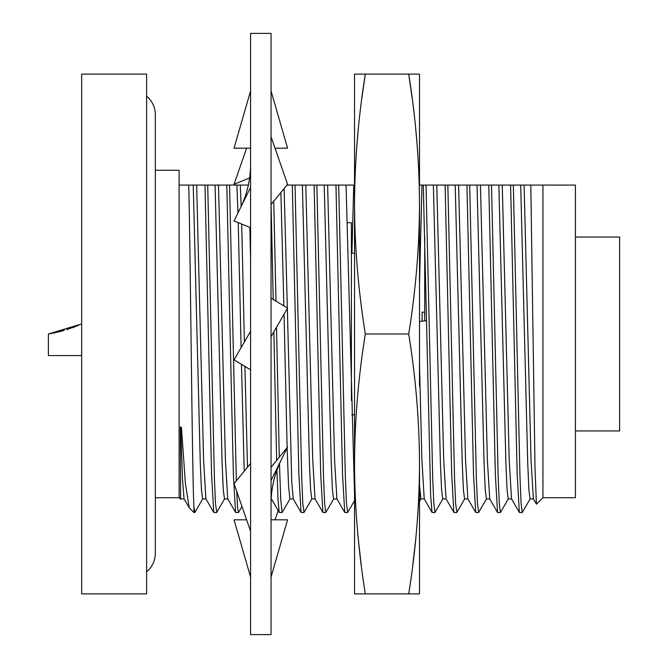 <?xml version="1.0" encoding="UTF-8"?>
<svg xmlns="http://www.w3.org/2000/svg" width="668" height="668" viewBox="0 0 668 668"><rect width="100%" height="100%" fill="white"/><g stroke="black" fill="none" stroke-linecap="round" stroke-linejoin="round"><path stroke-width="1" d="M575.424 185.086L575.424 497.727L542.942 497.727L542.942 185.086L575.424 185.086M542.942 185.086L513.333 185.086L519.996 477.278L521.107 503.497L522.217 512.54L530.183 498.846M522.217 512.54L519.37 512.431L517.182 474.497L510.602 185.086L513.333 185.086M510.602 185.086L491.506 185.086L498.169 477.278L499.28 503.497L500.39 512.54L508.356 498.846M500.39 512.54L497.543 512.431L495.347 474.522L488.776 185.086L491.506 185.086M488.776 185.086L469.671 185.086L476.334 477.269L477.445 503.488L478.705 512.373M478.555 512.54L475.708 512.431L473.52 474.539L466.94 185.086L469.671 185.086M466.94 185.086L447.844 185.086L454.507 477.278L455.618 503.488L456.879 512.373M456.728 512.54L453.881 512.44L451.693 474.547L445.113 185.086L447.844 185.086M445.113 185.086L426.017 185.086L432.68 477.278L433.791 503.488L435.043 512.381M434.901 512.54L432.054 512.44L430.651 495.798L423.287 185.086L419.504 185.086L426.017 185.086M354.533 493.493L346.057 185.086L354.533 185.086L338.693 185.086L345.356 477.278L346.467 503.488L347.727 512.364M347.577 512.54L344.738 512.44L342.542 474.581L335.962 185.086L338.693 185.086M335.962 185.086L316.866 185.086L323.529 477.286L324.64 503.497L325.75 512.54L333.724 498.837M325.75 512.54L322.903 512.431L320.707 474.522L314.135 185.086L316.866 185.086M314.135 185.086L295.031 185.086L301.694 477.278L302.804 503.497L304.065 512.373M303.915 512.54L301.076 512.431L298.88 474.539L292.308 185.086L295.031 185.086M292.308 185.086L286.939 185.086M248.646 185.086L229.541 185.086L236.33 480.893M236.722 491.389L237.574 507.171L238.426 512.54L235.579 512.431L233.391 474.505L231.203 382.514L226.819 185.086L229.541 185.086M226.819 185.086L207.715 185.086L214.378 477.278L215.488 503.497L216.749 512.381M216.599 512.54L213.752 512.44L211.564 474.547L204.984 185.086L207.715 185.086M204.984 185.086L179.116 185.086L179.116 497.727L180.719 499.171M206.02 498.946L202.613 498.946L201.444 489.652L200.275 462.832L193.244 185.086L196.651 185.086L203.59 460.001L205.894 498.837L213.752 512.44M224.473 498.938L223.271 489.644L222.102 462.824L215.079 185.086L218.486 185.086L225.417 459.96L227.73 498.837L235.587 512.431M237.958 213L236.906 185.086L240.313 185.086L241.156 206.454M311.797 498.938L310.595 489.661L309.426 462.849L302.395 185.086L305.802 185.086L312.733 459.968L315.046 498.837L322.903 512.431M337.006 498.946L333.599 498.946L332.422 489.677L331.253 462.874L324.222 185.086L327.629 185.086L334.568 460.018L336.897 498.871M446.149 498.938L442.742 498.946L441.573 489.669L440.404 462.866L433.373 185.086L436.78 185.086L443.711 459.993L446.024 498.837L453.889 512.431M467.984 498.938L464.577 498.946L463.4 489.669L462.231 462.866L455.209 185.086L458.615 185.086L465.546 459.985L467.859 498.837L475.716 512.431M486.438 498.938L485.235 489.661L484.066 462.857L477.035 185.086L480.442 185.086L487.373 459.976L489.719 498.887M511.638 498.946L508.231 498.946L507.062 489.652L505.893 462.832L498.862 185.086L502.269 185.086L509.2 459.943L511.513 498.829L519.37 512.431M533.473 498.946L530.066 498.946L528.897 489.669L527.72 462.866L520.698 185.086L524.104 185.086L531.035 459.985L533.39 498.896M535.744 185.086L539.435 185.086M542.942 497.727L536.412 504.148L535.01 468.168L530.81 185.086M180.819 427.194L182.447 478.497L184.067 498.837L189.186 507.697L193.929 512.54L193.929 507.288L194.922 512.373M250.575 259.56L249.849 227.379M279.458 463.784L280.777 499.898L282.088 512.54L279.241 512.44L278.08 500.557L276.919 470.18M276.635 460.469L273.863 331.854M273.229 299.498L271.083 204.508M273.721 201.277L275.993 301.159M276.502 327.287L279.282 457.229M282.088 512.54L290.062 498.837M353.731 185.086L351.936 253.18M419.504 284.576L421.951 185.086M189.186 507.697L185.345 482.981L181.471 427.562L180.335 426.919L180.619 499.23M247.494 467.224L244.914 366.415M244.396 341.974L241.691 224.047M244.229 471.216L241.465 364.344M241.106 347.661L238.242 222.644M184.193 498.946L180.786 498.946L180.335 497.543M193.929 507.288C192.2 476.551 190.455 251.861 188.727 185.086M155.335 497.727L179.116 497.727M155.335 170.273L179.116 170.273L179.116 185.086M293.344 498.946L289.937 498.946L288.534 485.661L287.131 447.977M287.123 447.627L284.059 314.194M283.883 305.886L280.894 192.484M301.076 512.44L293.219 498.837L291.749 481.887L287.349 308.499M287.332 307.956L284.134 188.526M271.417 498.887L271.2 498.27M419.504 501.501L420.982 498.938L419.504 485.452M424.23 498.887L421.85 458.866L419.504 364.002M419.504 321.558L426.451 320.657M146.626 74.123L146.626 593.877L81.655 593.877L81.655 74.123L146.626 74.123M351.41 400.575L351.41 222.77L347.393 222.77M575.424 430.935L619.603 430.935L619.603 237.065L575.424 237.065M424.714 237.065L424.698 320.882M424.698 312.173L422.101 312.173L422.101 321.224M81.655 323.896L48.397 334L48.397 355.568L81.655 355.568M49.474 333.816L54.667 332.823M61.398 331.203L64.387 330.359M72.194 327.779L74.733 326.827M54.935 332.764L62.308 330.952M66.9 329.591L78.356 325.349M78.582 325.258L73.931 327.136M67.351 329.441L66.758 329.633M63.118 330.727L61.089 331.286M351.744 414.82L354.533 414.82M351.41 253.18L354.533 253.18M146.626 96.15A24.299 24.299 0 0 1 155.335 114.787L155.335 553.213A24.299 24.299 0 0 1 146.626 571.85M419.504 463.943C419.354 506.686 415.763 550.006 408.724 593.877L419.504 593.877L419.504 463.943C419.345 421.182 415.755 377.871 408.724 334C415.763 290.121 419.354 246.809 419.504 204.057L419.504 386.154M419.504 185.061L419.504 74.123L408.724 74.123L412.281 98.989M408.724 334L365.304 334C358.273 377.871 354.683 421.182 354.533 463.943L354.533 593.877L365.304 593.877C358.273 550.006 354.683 506.686 354.533 463.943L354.533 204.057C354.683 161.305 358.273 117.994 365.304 74.123L408.724 74.123C415.755 117.994 419.345 161.305 419.504 204.057L419.504 264.111M418.444 503.33L417.901 512.431M415.479 541.523L412.732 565.554M415.671 128.39L417.35 147.678M408.724 593.877L365.304 593.877M355.526 502.169L356.127 512.431M358.549 541.523L361.296 565.554M361.747 98.989L365.304 74.123L354.533 74.123L354.533 204.057C354.683 246.809 358.273 290.121 365.304 334M358.365 128.39L356.679 147.678M271.041 634.6L271.041 33.4L250.575 33.4L250.575 634.6L271.041 634.6M250.575 531.219L234.042 483.69L250.575 463.442M275.016 148.196L287.574 148.196L271.041 90.931M275.016 519.804L278.69 509.233M249.623 177.947L234.042 184.31L234.685 185.086M234.042 184.31L246.609 148.196M250.575 148.196L234.042 148.196L250.575 90.898M250.575 227.679L234.042 220.933L250.575 187.424M271.041 136.781L287.574 184.31L271.041 204.558M250.575 369.813L234.042 359.893L250.575 331.261M271.041 298.187L287.574 308.107L271.041 336.739M250.575 577.102L234.042 519.804L246.609 519.804M271.041 577.102L287.574 519.804L271.041 519.804M271.041 480.576L287.574 447.067L271.041 467.324M536.421 504.148L533.348 498.829M193.929 512.54L194.772 512.54M224.448 498.938L227.855 498.938M238.543 512.44L241.975 506.494M216.716 512.431L224.573 498.829M194.889 512.431L202.746 498.829M311.898 498.829L304.032 512.431M311.764 498.938L315.171 498.938M271.392 498.829L279.249 512.431M344.738 512.44L336.881 498.837M347.694 512.431L354.533 500.599M486.529 498.829L478.672 512.431M456.845 512.431L464.703 498.829M435.01 512.431L442.867 498.829M489.811 498.938L486.404 498.938M420.915 498.938L424.322 498.938M497.543 512.431L489.686 498.829M424.197 498.829L432.054 512.431M250.575 164.044C250.517 179.842 247.001 194.764 240.029 208.808M281.595 459.192C274.615 473.236 271.099 488.158 271.041 503.956"/></g></svg>
